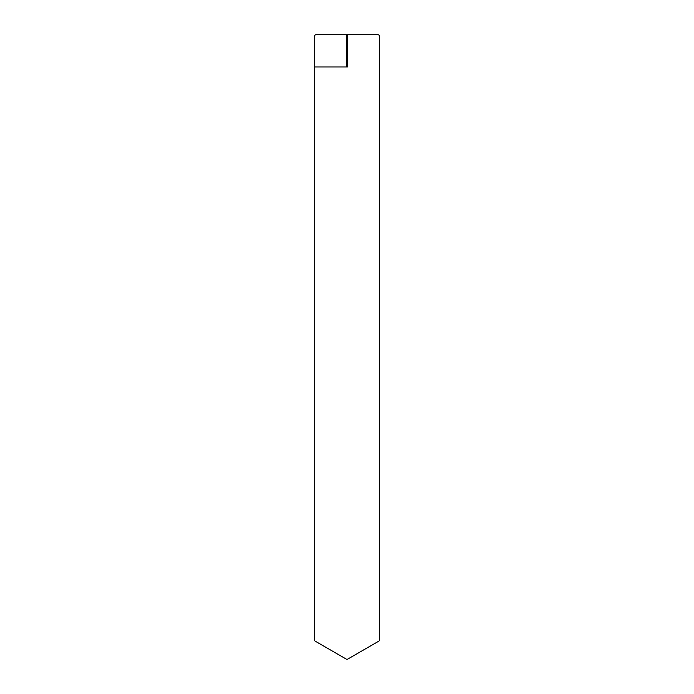 <?xml version="1.0" encoding="UTF-8"?>
<svg xmlns="http://www.w3.org/2000/svg" width="694" height="694" viewBox="0 0 694 694"><rect width="100%" height="100%" fill="white"/><g stroke="black" fill="none" stroke-linecap="round" stroke-linejoin="round"><path stroke-width="1.04" d="M347 659.3A1.44 1.44 0 0 0 347.72 659.109L378.664 641.239A1.44 1.44 0 0 0 379.384 639.989L379.384 36.14A1.44 1.44 0 0 0 377.944 34.7L347.408 34.7L347.408 66.98L314.616 66.98L314.616 639.989A1.44 1.44 0 0 0 315.336 641.239L346.28 659.109A1.44 1.44 0 0 0 347 659.3M314.616 66.98L314.616 36.14A1.44 1.44 0 0 1 316.056 34.7L346.592 34.7L346.592 66.98"/></g></svg>
